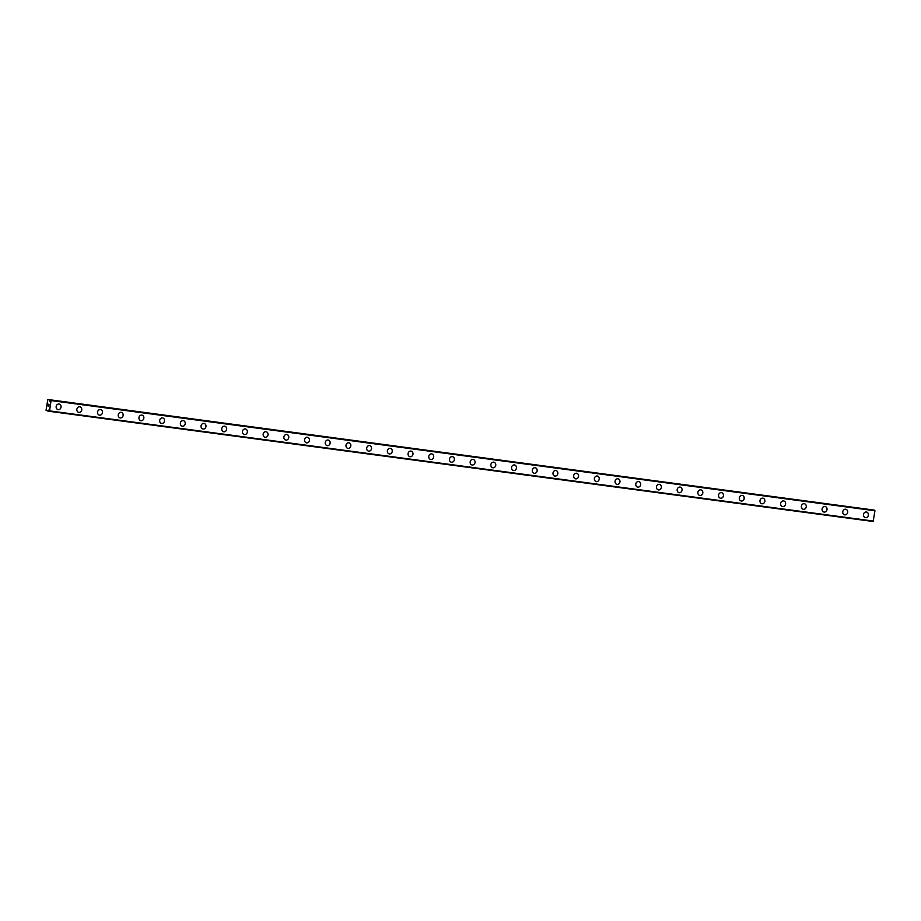 <?xml version="1.0" encoding="UTF-8"?>
<svg xmlns="http://www.w3.org/2000/svg" width="921" height="921" viewBox="0 0 921 921"><rect width="100%" height="100%" fill="white"/><g stroke="black" fill="none" stroke-linecap="round" stroke-linejoin="round"><path stroke-width="1.38" d="M48.744 410.156L47.892 411.065L46.05 410.248L47.823 399.507L49.504 399.806L49.78 401.521L50.505 399.99L51.058 400.566L49.573 410.881L48.882 411.238L48.318 410.098M59.105 404.031A2.844 2.51 -79.8 0 1 58.092 409.626A2.844 2.51 -79.8 0 1 59.105 404.031A2.844 2.51 -79.8 0 1 58.092 409.626M79.805 406.806A2.844 2.51 -79.8 0 1 78.792 412.401A2.844 2.51 -79.8 0 1 79.805 406.806A2.844 2.51 -79.8 0 1 78.792 412.401M100.504 409.569A2.844 2.51 -79.8 0 1 99.491 415.164A2.844 2.51 -79.8 0 1 100.504 409.569A2.844 2.51 -79.8 0 1 99.491 415.164M121.204 412.343A2.844 2.51 -79.8 0 1 120.191 417.938A2.844 2.51 -79.8 0 1 121.204 412.343A2.844 2.51 -79.8 0 1 120.202 417.938M141.903 415.106A2.844 2.51 -79.8 0 1 140.89 420.701A2.844 2.51 -79.8 0 1 141.903 415.106A2.844 2.51 -79.8 0 1 140.901 420.701M162.603 417.881A2.844 2.51 -79.8 0 1 161.601 423.476A2.844 2.51 -79.8 0 1 162.603 417.881A2.844 2.51 -79.8 0 1 161.601 423.476M183.302 420.644A2.844 2.51 -79.8 0 1 182.3 426.239A2.844 2.51 -79.8 0 1 183.314 420.644A2.844 2.51 -79.8 0 1 182.3 426.239M204.001 423.418A2.844 2.51 -79.8 0 1 203 429.013A2.844 2.51 -79.8 0 1 204.013 423.418A2.844 2.51 -79.8 0 1 203 429.013M224.712 426.181A2.844 2.51 -79.8 0 1 223.699 431.776A2.844 2.51 -79.8 0 1 224.712 426.181A2.844 2.51 -79.8 0 1 223.699 431.776M245.412 428.956A2.844 2.51 -79.8 0 1 244.399 434.551A2.844 2.51 -79.8 0 1 245.412 428.956A2.844 2.51 -79.8 0 1 244.399 434.551M266.111 431.719A2.844 2.51 -79.8 0 1 265.098 437.314A2.844 2.51 -79.8 0 1 266.111 431.719A2.844 2.51 -79.8 0 1 265.098 437.314M286.811 434.493A2.844 2.51 -79.8 0 1 285.798 440.088A2.844 2.51 -79.8 0 1 286.811 434.493A2.844 2.51 -79.8 0 1 285.798 440.088M307.51 437.256A2.844 2.51 -79.8 0 1 306.497 442.851A2.844 2.51 -79.8 0 1 307.51 437.256A2.844 2.51 -79.8 0 1 306.497 442.851M328.21 440.031A2.844 2.51 -79.8 0 1 327.197 445.626A2.844 2.51 -79.8 0 1 328.21 440.031A2.844 2.51 -79.8 0 1 327.208 445.626M348.909 442.794A2.844 2.51 -79.8 0 1 347.908 448.389A2.844 2.51 -79.8 0 1 348.909 442.794A2.844 2.51 -79.8 0 1 347.908 448.389M369.609 445.568A2.844 2.51 -79.8 0 1 368.607 451.163A2.844 2.51 -79.8 0 1 369.609 445.568A2.844 2.51 -79.8 0 1 368.607 451.163M390.308 448.331A2.844 2.51 -79.8 0 1 389.307 453.926A2.844 2.51 -79.8 0 1 390.32 448.331A2.844 2.51 -79.8 0 1 389.307 453.926M411.019 451.106A2.844 2.51 -79.8 0 1 410.006 456.701A2.844 2.51 -79.8 0 1 411.019 451.106A2.844 2.51 -79.8 0 1 410.006 456.701M431.719 453.869A2.844 2.51 -79.8 0 1 430.706 459.464A2.844 2.51 -79.8 0 1 431.719 453.869A2.844 2.51 -79.8 0 1 430.706 459.464M452.418 456.643A2.844 2.51 -79.8 0 1 451.405 462.238A2.844 2.51 -79.8 0 1 452.418 456.643A2.844 2.51 -79.8 0 1 451.405 462.238M473.118 459.406A2.844 2.51 -79.8 0 1 472.105 465.001A2.844 2.51 -79.8 0 1 473.118 459.406A2.844 2.51 -79.8 0 1 472.105 465.001M493.817 462.181A2.844 2.51 -79.8 0 1 492.804 467.776A2.844 2.51 -79.8 0 1 493.817 462.181A2.844 2.51 -79.8 0 1 492.804 467.776M514.517 464.944A2.844 2.51 -79.8 0 1 513.504 470.539A2.844 2.51 -79.8 0 1 514.517 464.944A2.844 2.51 -79.8 0 1 513.515 470.539M535.216 467.718A2.844 2.51 -79.8 0 1 534.215 473.313A2.844 2.51 -79.8 0 1 535.216 467.718A2.844 2.51 -79.8 0 1 534.203 473.313M555.916 470.481A2.844 2.51 -79.8 0 1 554.914 476.076A2.844 2.51 -79.8 0 1 555.916 470.481A2.844 2.51 -79.8 0 1 554.914 476.076M576.615 473.256A2.844 2.51 -79.8 0 1 575.613 478.851A2.844 2.51 -79.8 0 1 576.627 473.256A2.844 2.51 -79.8 0 1 575.613 478.851M597.315 476.019A2.844 2.51 -79.8 0 1 596.313 481.614A2.844 2.51 -79.8 0 1 597.326 476.019A2.844 2.51 -79.8 0 1 596.313 481.614M618.026 478.793A2.844 2.51 -79.8 0 1 617.012 484.388A2.844 2.51 -79.8 0 1 618.026 478.793A2.844 2.51 -79.8 0 1 617.012 484.388M638.725 481.556A2.844 2.51 -79.8 0 1 637.712 487.151A2.844 2.51 -79.8 0 1 638.725 481.556A2.844 2.51 -79.8 0 1 637.712 487.151M659.424 484.331A2.844 2.51 -79.8 0 1 658.411 489.926A2.844 2.51 -79.8 0 1 659.424 484.331A2.844 2.51 -79.8 0 1 658.411 489.926M680.124 487.094A2.844 2.51 -79.8 0 1 679.111 492.689A2.844 2.51 -79.8 0 1 680.124 487.094A2.844 2.51 -79.8 0 1 679.111 492.689M700.823 489.857A2.844 2.51 -79.8 0 1 699.81 495.463A2.844 2.51 -79.8 0 1 700.823 489.868A2.844 2.51 -79.8 0 1 699.81 495.463M721.523 492.631A2.844 2.51 -79.8 0 1 720.51 498.226A2.844 2.51 -79.8 0 1 721.523 492.631A2.844 2.51 -79.8 0 1 720.521 498.226M742.222 495.394A2.844 2.51 -79.8 0 1 741.221 501.001A2.844 2.51 -79.8 0 1 742.222 495.406A2.844 2.51 -79.8 0 1 741.221 501.001M762.922 498.169A2.844 2.51 -79.8 0 1 761.92 503.764A2.844 2.51 -79.8 0 1 762.933 498.169A2.844 2.51 -79.8 0 1 761.92 503.764M783.621 500.932A2.844 2.51 -79.8 0 1 782.62 506.538A2.844 2.51 -79.8 0 1 783.633 500.932A2.844 2.51 -79.8 0 1 782.62 506.538M804.332 503.706A2.844 2.51 -79.8 0 1 803.319 509.301A2.844 2.51 -79.8 0 1 804.332 503.706A2.844 2.51 -79.8 0 1 803.319 509.301M825.032 506.469A2.844 2.51 -79.8 0 1 824.019 512.064A2.844 2.51 -79.8 0 1 825.032 506.469A2.844 2.51 -79.8 0 1 824.019 512.076M845.731 509.244A2.844 2.51 -79.8 0 1 844.718 514.839A2.844 2.51 -79.8 0 1 845.731 509.244A2.844 2.51 -79.8 0 1 844.718 514.839M866.431 512.007A2.844 2.51 -79.8 0 1 865.418 517.602A2.844 2.51 -79.8 0 1 866.431 512.007A2.844 2.51 -79.8 0 1 865.418 517.614M873.442 510.05L47.823 399.507M49.25 411.307L873.131 521.493L874.95 510.764L49.561 399.898M48.997 404.457L48.894 405.217L48.997 404.457M48.399 404.354L48.295 405.102L48.399 404.354M48.376 404.25L48.94 405.217M48.663 405.862L48.099 406.149L48.79 406.265M48.099 406.149L48.709 406.149L48.099 406.149M47.892 411.065L48.848 411.192L47.892 411.065M874.754 510.246L50.874 400.048M874.95 510.764L51.058 400.566M873.465 521.079L49.573 410.881M873.396 509.992L49.504 399.806M48.836 411.111L47.961 410.996M874.397 510.176L50.505 399.99"/></g></svg>
